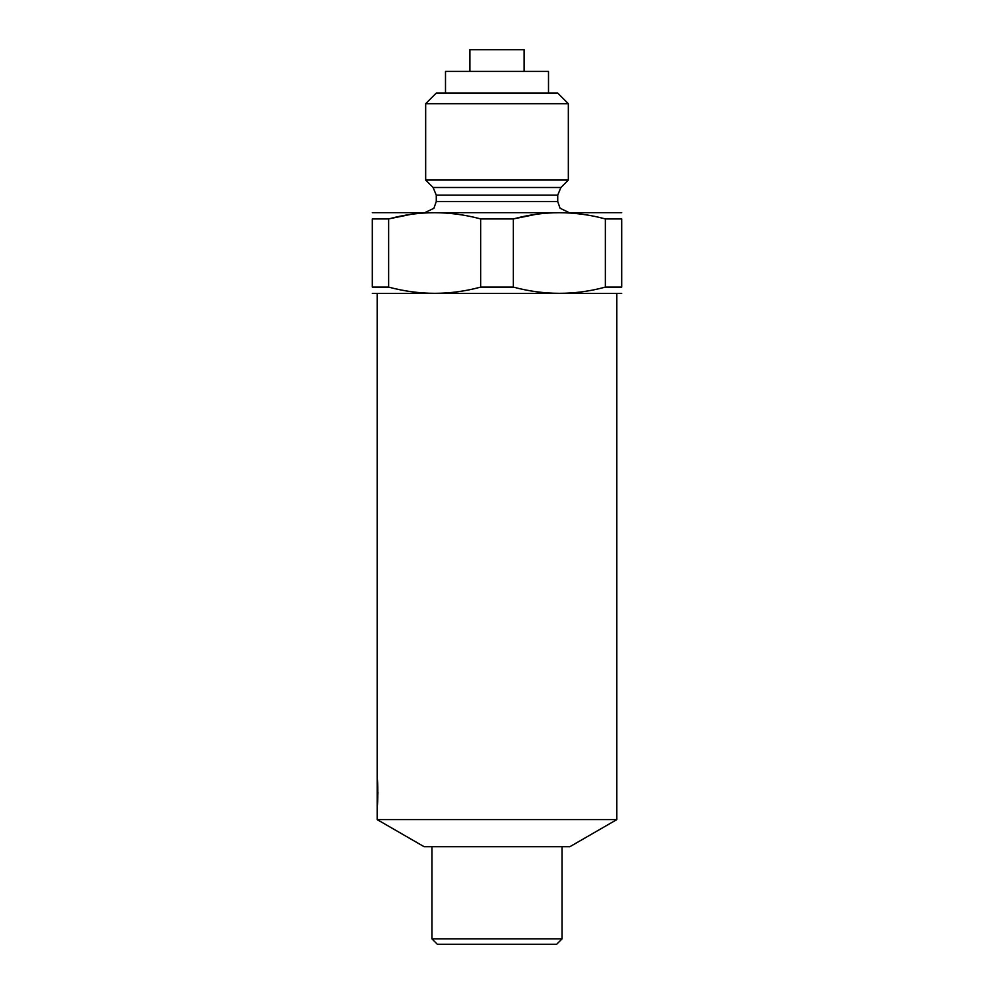 <?xml version="1.0" encoding="UTF-8"?>
<svg xmlns="http://www.w3.org/2000/svg" width="994" height="994" viewBox="0 0 994 994"><rect width="100%" height="100%" fill="white"/><g stroke="black" fill="none" stroke-linecap="round" stroke-linejoin="round"><path stroke-width="1.49" d="M377.944 792.454L377.173 806.047L377.173 778.936C378.018 778.103 378.018 806.879 377.173 806.047L377.173 819.603L616.827 819.603L616.827 293.677M568.332 103.687L425.668 103.687L436.279 93.076L557.721 93.076L568.332 103.687L568.332 180.051L425.668 180.051L433.098 187.493L560.902 187.493L568.332 180.051M445.498 93.076L445.498 71.382L548.502 71.382L548.502 93.076M469.889 71.382L469.889 49.7L524.111 49.7L524.111 71.382M372.303 212.666L621.697 212.666M410.671 214.418L388.642 218.928C419.145 210.641 449.81 210.641 480.649 218.928L513.351 218.928C543.842 210.641 574.507 210.641 605.358 218.928L621.697 218.928C621.697 210.641 621.697 210.641 621.697 218.928L621.697 287.104C621.697 295.392 621.697 295.392 621.697 287.104L605.358 287.104C574.855 295.392 544.19 295.392 513.351 287.104L513.351 218.928L535.915 214.344M388.642 287.104L372.303 287.104C372.303 295.392 372.303 295.392 372.303 287.104L372.303 218.928C372.303 210.641 372.303 210.641 372.303 218.928L388.642 218.928L388.642 287.104C419.493 295.392 450.158 295.392 480.649 287.104L513.351 287.104M372.303 293.367L621.697 293.367M480.649 287.104L480.649 218.928M605.358 287.104L605.358 218.928M431.943 846.702L431.943 938.883L562.057 938.883L562.057 846.702M377.173 819.603L424.127 846.702L569.873 846.702L616.827 819.603M431.943 938.883L437.36 944.3L556.64 944.3L562.057 938.883M560.902 187.493L557.721 195.159L436.279 195.159L436.279 201.509L557.721 201.509L560.057 208.218L568.568 212.356M377.173 293.677L377.173 778.936M436.279 201.509L433.893 208.293L425.432 212.356M436.279 195.159L433.098 187.493M425.668 103.687L425.668 180.051M557.721 195.159L557.721 201.509"/></g></svg>

